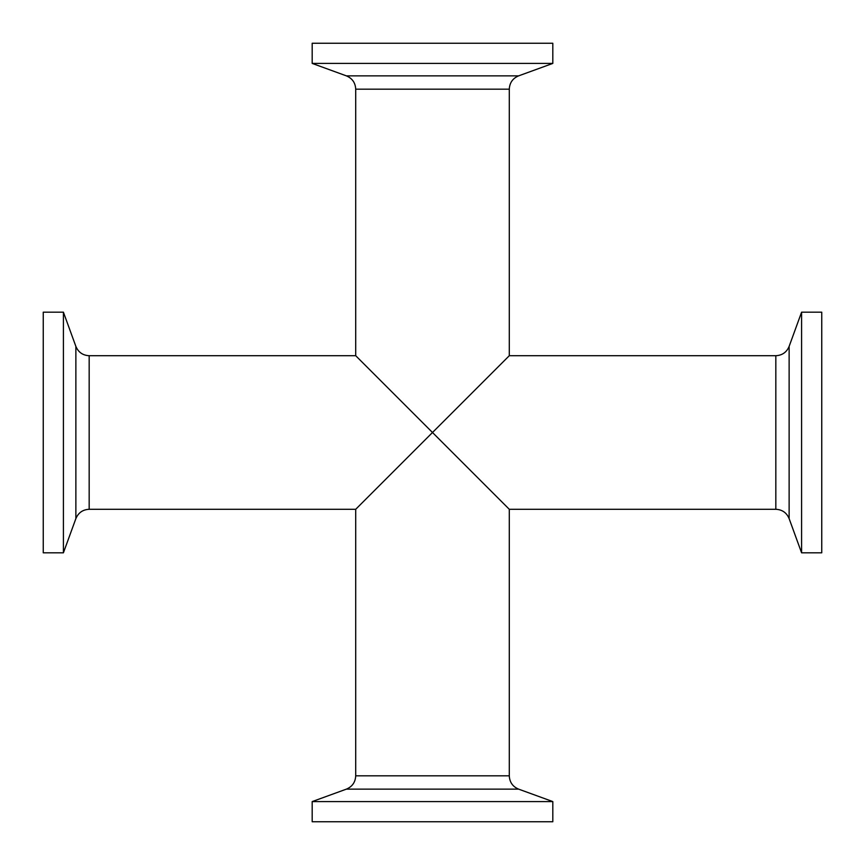 <?xml version="1.0" encoding="UTF-8"?>
<svg xmlns="http://www.w3.org/2000/svg" width="865" height="865" viewBox="0 0 865 865"><rect width="100%" height="100%" fill="white"/><g stroke="black" fill="none" stroke-linecap="round" stroke-linejoin="round"><path stroke-width="1.3" d="M552.811 801.585L552.811 821.75L312.189 821.75L312.189 801.585L346.4 789.129L518.6 789.129L552.811 801.585L312.189 801.585M63.415 552.811L43.25 552.811L43.25 312.189L63.415 312.189L75.871 346.4L75.871 518.6L63.415 552.811L63.415 312.189M346.4 75.871L312.189 63.415L312.189 43.25L552.811 43.25L552.811 63.415L518.6 75.871L346.4 75.871C352.282 78.358 355.385 82.791 355.71 89.171L509.29 89.171L509.29 355.71L432.5 432.5L509.29 509.29L509.29 775.829L355.71 775.829C355.396 782.209 352.282 786.642 346.4 789.129M355.71 775.829L355.71 509.29L432.5 432.5L355.71 355.71L355.71 89.171M355.71 509.29L89.171 509.29L89.171 355.71L355.71 355.71M312.189 63.415L552.811 63.415M789.129 346.4L801.585 312.189L821.75 312.189L821.75 552.811L801.585 552.811L789.129 518.6L789.129 346.4C786.642 352.282 782.209 355.385 775.829 355.71L775.829 509.29L509.29 509.29M801.585 312.189L801.585 552.811M509.29 775.829C509.604 782.209 512.718 786.642 518.6 789.129M89.171 509.29C82.791 509.604 78.358 512.718 75.871 518.6M75.871 346.4C78.358 352.282 82.791 355.385 89.171 355.71M518.6 75.871C512.718 78.358 509.615 82.791 509.29 89.171M775.829 509.29C782.209 509.604 786.642 512.718 789.129 518.6M509.29 355.71L775.829 355.71"/></g></svg>
